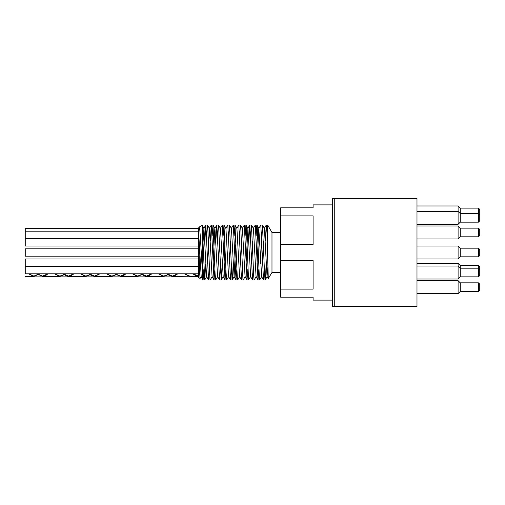<?xml version="1.0" encoding="UTF-8"?>
<svg xmlns="http://www.w3.org/2000/svg" width="505" height="505" viewBox="0 0 505 505"><rect width="100%" height="100%" fill="white"/><g stroke="black" fill="none" stroke-linecap="round" stroke-linejoin="round"><path stroke-width="0.76" d="M198.635 229.283L199.147 227.073L199.702 229.043L200.359 236.769L202.72 277.617L203.086 279.985L203.887 269.197M204.834 241.125L205.838 225.015L208.54 279.947L209.386 269.197M210.332 241.125L211.33 225.015L214.032 279.94L214.884 269.197M215.831 241.125L216.828 225.009L219.53 279.947L220.382 269.197M220.325 228.43L222.326 225.015L225.028 279.947L225.88 269.197M225.823 228.43L227.824 225.009L230.526 279.947L231.378 269.197M231.322 228.43L233.323 225.015L236.024 279.947L236.877 269.197M236.82 228.43L238.821 225.015L241.516 279.94L242.368 269.197M242.318 228.43L244.319 225.015L247.021 279.947L247.867 269.197M248.814 241.125L249.811 225.015L252.513 279.94L253.365 269.197M253.314 228.43L255.309 225.009L258.011 279.947L258.863 269.197M257.058 263.875L258.806 228.43L260.807 225.015L263.509 279.947L264.361 269.197M265.302 241.125L266.261 225.053L266.981 232.736L268.281 278.571L271.98 272.492L271.98 232.508L267.65 225.015L266.318 225.015M199.071 227.168L198.396 228.336L201.198 276.57L200.075 278.457L199.645 272.807L198.396 228.386M202.72 246.882L203.944 228.43L206.583 276.57L208.54 279.947M207.58 263.875L209.442 228.43L212.081 276.57L214.032 279.94M213.078 263.875L214.833 228.43L216.784 225.053M217.687 276.57L215.685 279.985L215.117 274.329L212.984 225.053L214.941 228.43L217.579 276.57L219.53 279.947M218.577 263.875L219.435 241.125M220.439 228.437L223.185 276.57L221.184 279.991L218.589 225.432L218.154 226.417L217.636 235.803M224.075 263.875L224.933 241.125M228.683 276.57L226.682 279.985L225.969 271.381L223.98 225.06L225.937 228.43L228.569 276.57L230.526 279.947M229.573 263.875L230.431 241.125M233.184 263.875L232.483 278.356L232.048 279.682L229.478 225.053L231.429 228.43L234.074 276.57L235.93 241.125M239.679 276.57L237.678 279.991L237.262 276.904L234.976 225.06L236.927 228.43L239.566 276.57L241.516 279.94M240.569 263.875L241.428 241.125M242.413 228.411L245.064 276.57L247.021 279.947M246.061 263.875L247.923 228.43L250.669 276.57L248.548 279.713L246.377 228.614L245.922 225.009L245.121 235.803M251.559 263.875L252.424 241.125M256.168 276.57L254.166 279.991L253.756 276.999L251.471 225.06L253.422 228.43L256.06 276.57L258.011 279.947M258.806 228.43L261.666 276.57L259.715 279.94L259.4 278.735L257.228 226.745L256.799 225.274L256.117 235.803M262.556 263.875L263.414 241.125M266.167 263.875L265.478 278.217L265.043 279.738L264.614 274.688L262.461 225.053L264.412 228.43L267.05 276.57L267.915 267.094M267.65 226.24L267.107 235.803M262.461 225.053L261.571 236.813L260.668 263.875M251.471 225.06L250.619 235.803M245.177 276.57L243.176 279.985L242.905 278.678L240.733 226.682L240.298 225.306L239.623 235.803M234.976 225.06L234.124 235.803M229.478 225.053L228.626 235.803M223.98 225.06L223.128 235.803M222.187 263.875L221.234 279.947M212.984 225.053L212.138 235.803M212.188 276.57L210.194 279.985L209.903 278.552L207.738 226.543L207.302 225.363L206.64 235.803M205.693 263.875L204.695 279.991L202.246 225.666L202.139 225.35L199.159 227.073M198.396 228.475L25.25 228.475L25.25 231.202L198.396 231.202L198.396 277.485L198.396 231.524M416.985 252.5L416.985 198.396L334.746 198.396L334.746 306.604L416.985 306.604L416.985 252.5M57.557 238.562L57.936 238.562M161.36 238.562L161.796 238.562M153.148 238.562L152.706 238.562M75.201 238.562L74.803 238.562M33.665 246.004L34.1 246.004M98.696 238.65L99.043 238.65M111.592 246.004L112.053 246.004M124.602 238.65L124.943 238.65M189.539 246.004L189.981 246.004M181.32 246.004L180.891 246.004M116.327 238.65L115.923 238.65M103.399 246.004L102.957 246.004M38.361 238.65L38.045 238.65M61.85 256.18L62.279 256.18M74.79 248.82L75.226 248.82M152.725 248.82L153.179 248.82M165.709 256.18L166.088 256.18M157.446 256.18L157.042 256.18M144.525 248.82L144.077 248.82M79.487 256.18L79.159 256.18M66.597 248.82L66.142 248.82M53.58 256.18L53.259 256.18M38.039 266.35L38.367 266.35M102.988 258.996L103.392 258.996M115.91 266.35L116.358 266.35M193.869 266.35L194.286 266.35M185.632 266.35L185.215 266.35M120.607 258.996L120.278 258.996M107.723 266.35L107.262 266.35M94.706 258.996L94.378 258.996M29.77 266.35L29.359 266.35M66.149 273.798L66.609 273.798M79.14 266.438L79.519 266.438M144.127 273.798L144.506 273.798M157.036 266.438L157.491 266.438M161.726 273.798L161.404 273.798M148.842 266.438L148.388 266.438M135.826 273.798L135.498 273.798M70.908 266.438L70.46 266.438M57.942 273.798L57.538 273.798M37.149 273.798L42.565 276.525L45.86 275.421L47.969 273.798M63.131 273.798L66.477 276.084L68.535 276.519L70.599 276.084L73.945 273.798M89.101 273.798L91.209 275.421L94.504 276.525L99.921 273.798M115.064 273.798L120.48 276.525L124.186 275.143L125.89 273.798M141.04 273.798L144.802 276.241L146.45 276.519L148.924 275.888L151.853 273.798M167.016 273.798L169.535 275.667L172.42 276.519L173.657 276.368L177.836 273.798M192.979 273.798L194.273 274.846L198.396 276.525L198.396 276.09L193.131 273.798M177.684 273.798L172.42 276.09L167.168 273.798M151.708 273.798L146.45 276.084L141.192 273.798M125.739 273.798L120.48 276.096L115.216 273.798M99.769 273.798L94.504 276.09L89.246 273.798M73.793 273.798L68.535 276.084L63.276 273.798M47.824 273.798L42.565 276.09L37.301 273.798M198.396 276.525L189.735 276.525L184.325 273.798M196.388 276.09L172.42 276.525M189.735 276.09L184.47 273.798M169.023 273.798L168.089 274.467M167.944 274.568L163.759 276.09L158.507 273.798M143.048 273.798L137.796 276.09L132.531 273.798M117.084 273.798L116.15 274.467M115.998 274.568L111.82 276.096L106.555 273.798M91.115 273.798L90.174 274.467M90.029 274.568L85.844 276.09L80.592 273.798M65.132 273.798L64.211 274.467M64.059 274.562L59.88 276.084L54.622 273.798M39.169 273.798L33.911 276.096L28.64 273.798M169.175 273.798L168.241 274.568M168.089 274.682L163.759 276.519L158.362 273.798M143.199 273.798L137.796 276.519L132.386 273.798M117.229 273.798L116.302 274.568M116.15 274.688L111.82 276.532L106.41 273.798M91.26 273.798L90.326 274.568M90.174 274.682L85.844 276.525L80.447 273.798M65.284 273.798L64.356 274.562M64.211 274.682L59.88 276.519L54.471 273.798M39.314 273.798L33.911 276.532L28.495 273.798M198.396 273.798L25.25 273.798L25.25 266.438L198.396 266.438M25.25 231.202L25.25 238.562L198.396 238.562M198.396 238.65L25.25 238.65L25.25 246.004L198.396 246.004M198.396 248.82L25.25 248.82L25.25 256.18L198.396 256.18M198.396 258.996L25.25 258.996L25.25 266.35L198.396 266.35M332.58 204.885L313.1 204.885L313.1 207.833L280.635 207.833L280.635 297.167L313.1 297.167L313.1 300.115L332.58 300.115M280.635 272.492L271.98 272.492M267.65 251.553L267.65 225.015M202.72 277.624L202.72 235.153M280.635 215.881L313.1 215.881L313.1 244.452L280.635 244.452M280.635 260.548L313.1 260.548L313.1 289.119L280.635 289.119M479.75 269.487L479.75 266.785L478.45 265.485L478.45 276.847L479.75 275.547L479.75 269.487L478.45 268.193L460.27 268.193L460.27 265.485L478.45 265.485M479.75 287.175L479.75 284.145L478.45 282.844L478.45 291.505L479.75 290.205L479.75 287.175M478.45 291.505L460.27 291.505L460.27 282.844L478.45 282.844M460.27 272.517L460.27 268.193L458.104 266.028L458.104 279.012L460.27 276.847L460.27 272.517M479.75 252.5L479.75 249.47L478.45 248.17L478.45 256.83L479.75 255.53L479.75 252.5M478.45 256.83L460.27 256.83L460.27 248.17L478.45 248.17M479.75 232.483L479.75 229.453L478.45 228.153L478.45 236.807L479.75 235.513L479.75 232.483M478.45 236.807L460.27 236.807L460.27 228.153L478.45 228.153L479.75 229.453M479.75 217.825L479.75 209.43L478.45 208.129L478.45 222.156L479.75 220.855L479.75 217.825M479.75 220.855L478.45 222.156L460.27 222.156L460.27 208.129L478.45 208.129M460.27 265.485L458.104 263.32L458.104 266.028L416.985 266.028M460.27 248.17L458.104 246.004L458.104 258.996L460.27 256.83M416.985 225.987L458.104 225.987L460.27 228.153L458.104 225.987L458.104 238.972L460.27 236.807L458.104 238.972L416.985 238.972M460.27 208.129L458.104 205.971L458.104 224.315L460.27 222.156L458.104 224.315L416.985 224.315M460.27 282.844L458.104 280.685L458.104 293.67L460.27 291.505M334.746 198.433L332.58 198.433L332.58 306.567L334.746 306.567M203.035 279.94L201.085 276.57M205.787 225.053L203.837 228.43M211.286 225.053L209.329 228.43M225.028 279.947L223.077 276.57M236.024 279.947L234.074 276.57M249.767 225.053L247.81 228.43M252.513 279.94L250.562 276.57M263.509 279.947L261.558 276.57M266.261 225.053L264.304 228.43M268.325 278.773L267.05 276.57M203.944 228.43L202.177 225.369M206.69 276.57L204.74 279.947M209.442 228.43L207.492 225.06M220.439 228.43L218.488 225.06M234.181 276.57L232.231 279.94M242.425 228.43L240.475 225.06M247.923 228.43L245.973 225.053M258.92 228.43L256.963 225.053M267.164 276.57L265.213 279.947M170.4 276.09L163.759 276.09M146.45 276.09L137.796 276.09M120.48 276.09L111.82 276.09M92.491 276.09L85.844 276.09M66.496 276.09L59.88 276.09M42.565 276.09L33.911 276.09M163.759 276.525L146.45 276.525M137.796 276.525L120.48 276.525M111.82 276.525L94.504 276.525M85.844 276.525L68.535 276.525M59.88 276.525L42.565 276.525M33.665 276.525L25.25 276.525M280.635 232.508L271.98 232.508M262.417 225.015L260.807 225.015M256.919 225.015L255.322 225.015M251.421 225.015L249.811 225.015M245.922 225.015L244.319 225.015M240.424 225.015L238.827 225.015M234.926 225.015L233.323 225.015M229.434 225.015L227.837 225.015M223.936 225.015L222.326 225.015M218.438 225.015L216.841 225.015M212.94 225.015L211.33 225.015M207.441 225.015L205.838 225.015M265.163 279.985L263.559 279.985M259.665 279.985L258.061 279.985M254.16 279.985L252.563 279.985M248.675 279.985L247.065 279.985M243.176 279.985L241.567 279.985M237.666 279.985L236.069 279.985M232.18 279.985L230.57 279.985M226.682 279.985L225.078 279.985M221.171 279.985L219.58 279.985M215.685 279.985L214.082 279.985M210.194 279.985L208.584 279.985M204.695 279.985L203.086 279.985M198.396 277.485L200.075 278.457M479.75 275.547L478.45 276.847L460.27 276.847L458.104 279.012L416.985 279.012M479.75 214.795L478.45 213.495L460.27 213.495L458.104 211.33L416.985 211.33M416.985 263.32L458.104 263.32M416.985 258.996L458.104 258.996M416.985 246.004L458.104 246.004M416.985 205.971L458.104 205.971M416.985 293.67L458.104 293.67M416.985 280.685L458.104 280.685"/></g></svg>
